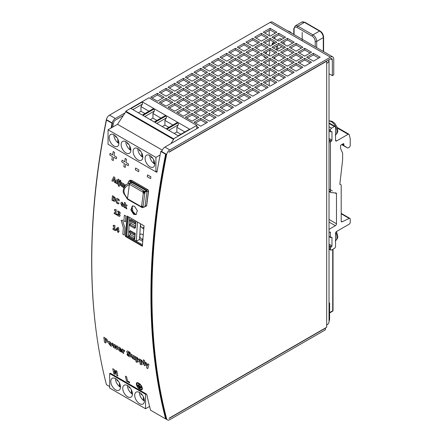 <?xml version="1.0" encoding="UTF-8"?>
<svg xmlns="http://www.w3.org/2000/svg" width="442" height="442" viewBox="0 0 442 442"><rect width="100%" height="100%" fill="white"/><g stroke="black" fill="none" stroke-linecap="round" stroke-linejoin="round"><path stroke-width="0.66" d="M193.966 92.245L200.745 96.163L207.53 92.245L200.745 88.328L193.966 92.245M329.025 73.748L332.334 75.659L332.334 59.885A2.663 1.536 -60 0 0 331.787 58.67A2.663 1.536 -60 0 0 330.45 58.797L169.794 151.556A2.663 1.536 -60 0 0 168.971 152.247L326.688 61.195L326.688 63.366A7.995 4.613 0 0 0 329.025 60.106A7.995 4.613 0 0 0 328.986 59.648M112.677 127.103A639.419 369.169 -60 0 1 113.522 122.804A2.663 1.536 -60 0 1 115.345 120.125L123.335 115.511M196.789 128.136L197.259 128.412M152.048 98.063L157.418 94.964L162.783 98.063M160.711 103.069L166.082 99.969L171.452 103.069M169.38 108.069L174.75 104.969L180.115 108.069M178.043 113.075L183.413 109.975L188.784 113.075M186.712 118.075L192.082 114.975L197.447 118.075M195.375 123.08L200.745 119.981L206.116 123.08M160.711 93.063L166.082 89.964L171.452 93.063M169.38 98.063L174.75 94.964L180.115 98.063M178.043 103.069L183.413 99.969L188.784 103.069M186.712 108.069L192.082 104.969L197.447 108.069M195.375 113.075L200.745 109.975L206.116 113.075M204.044 118.075L209.414 114.975L214.779 118.075M169.38 88.057L174.75 84.958L180.115 88.057M178.043 93.063L183.413 89.964L188.784 93.063M186.712 98.063L192.082 94.964L197.447 98.063M195.375 103.069L200.745 99.969L206.116 103.069M204.044 108.069L209.414 104.969L214.779 108.069M212.707 113.075L218.077 109.975L223.448 113.075M178.043 83.057L183.413 79.952L188.784 83.057M186.712 88.057L192.082 84.958L197.447 88.057M195.375 93.063L200.745 89.964L206.116 93.063M204.044 98.063L209.414 94.964L214.779 98.063M212.707 103.069L218.077 99.969L223.448 103.069M221.376 108.069L226.746 104.969L232.111 108.069M186.712 78.052L192.082 74.952L197.447 78.052M195.375 83.057L200.745 79.952L206.116 83.057M204.044 88.057L209.414 84.958L214.779 88.057M212.707 93.063L218.077 89.964L223.448 93.063M221.376 98.063L226.746 94.964L232.111 98.063M230.039 103.069L235.409 99.969L240.78 103.069M195.375 73.046L200.745 69.947L206.116 73.046M204.044 78.052L209.414 74.952L214.779 78.052M212.707 83.057L218.077 79.952L223.448 83.057M221.376 88.057L226.746 84.958L232.111 88.057M230.039 93.063L235.409 89.964L240.78 93.063M238.708 98.063L244.078 94.964L249.443 98.063M204.044 68.046L209.414 64.946L214.779 68.046M212.707 73.046L218.077 69.947L223.448 73.046M221.376 78.052L226.746 74.952L232.111 78.052M230.039 83.057L235.409 79.952L240.78 83.057M238.708 88.057L244.078 84.958L249.443 88.057M247.371 93.063L252.741 89.964L258.111 93.063M212.707 63.04L218.077 59.941L223.448 63.04M221.376 68.046L226.746 64.946L232.111 68.046M230.039 73.046L235.409 69.947L240.78 73.046M238.708 78.052L244.078 74.952L249.443 78.052M247.371 83.057L252.741 79.952L258.111 83.057M256.04 88.057L261.41 84.958L266.775 88.057M221.376 58.04L226.746 54.941L232.111 58.04M230.039 63.04L235.409 59.941L240.78 63.04M238.708 68.046L244.078 64.946L249.443 68.046M247.371 73.046L252.741 69.947L258.111 73.046M256.04 78.052L261.41 74.952L266.775 78.052M264.703 83.057L270.073 79.952L275.443 83.057M230.039 53.034L235.409 49.935L240.78 53.034M238.708 58.04L244.078 54.941L249.443 58.04M247.371 63.04L252.741 59.941L258.111 63.04M256.04 68.046L261.41 64.946L266.775 68.046M264.703 73.046L270.073 69.947L275.443 73.046M273.371 78.052L278.742 74.952L284.107 78.052M238.708 48.034L244.078 44.935L249.443 48.034M247.371 53.034L252.741 49.935L258.111 53.034M256.04 58.04L261.41 54.941L266.775 58.04M264.703 63.04L270.073 59.941L275.443 63.04M273.371 68.046L278.742 64.946L284.107 68.046M282.035 73.046L287.405 69.947L292.775 73.046M247.371 43.029L252.741 39.929L258.111 43.029M256.04 48.034L261.41 44.935L266.775 48.034M264.703 53.034L270.073 49.935L275.443 53.034M273.371 58.04L278.742 54.941L284.107 58.04M282.035 63.04L287.405 59.941L292.775 63.04M290.703 68.046L296.074 64.946L301.438 68.046M256.04 38.023L261.41 34.924L266.775 38.023M264.703 43.029L270.073 39.929L275.443 43.029M273.371 48.034L278.742 44.935L284.107 48.034M282.035 53.034L287.405 49.935L292.775 53.034M290.703 58.04L296.074 54.941L301.438 58.04M299.367 63.04L304.737 59.941L310.107 63.04M264.703 33.023L270.073 29.923L275.443 33.023M273.371 38.023L278.742 34.924L284.107 38.023M282.035 43.029L287.405 39.929L292.775 43.029M290.703 48.034L296.074 44.935L301.438 48.034M299.367 53.034L304.737 49.935L310.107 53.034M308.035 58.04L313.406 54.941L318.77 58.04M161.744 151.589A4.663 2.691 -60 0 1 164.894 147.098L198.673 127.594L196.789 126.506M166.037 418.336A641.414 370.324 120 0 1 166.037 154.286A641.414 370.324 -60 0 1 166.076 154.092L165.617 154.214A642.082 370.705 120 0 0 165.617 418.889L166.076 418.491A641.414 370.324 -60 0 1 166.037 418.336L166.601 418.662A4.663 2.691 120 0 0 167.463 419.9A4.663 2.691 120 0 0 169.794 419.668L325.461 329.793L325.461 327.947M165.617 154.214L160.816 151.44L161.269 151.319L166.076 154.092M156.402 171.579L156.987 171.921M111.572 127.738A641.414 370.324 -60 0 1 112.478 123.147L112.025 123.274L106.467 120.064L106.92 119.937L112.478 123.147M125.069 112.876L115.345 118.489A4.663 2.691 120 0 0 112.202 122.986M97.174 338.467A641.414 370.324 -60 0 1 106.318 119.81A4.663 2.691 -60 0 1 109.505 115.119L270.167 22.365A4.663 2.691 -60 0 1 272.499 22.133L332.782 56.935A4.663 2.691 120 0 0 330.45 57.167L169.794 149.926A4.663 2.691 120 0 0 166.601 154.612A641.414 370.324 120 0 0 166.601 418.662M109.66 386.584L106.467 384.739A642.082 370.705 -60 0 1 106.467 120.064M112.025 123.274A642.082 370.705 120 0 0 111.086 128.02M146.186 393.927L145.551 394.292L145.551 408.756L109.66 388.037L109.66 373.573L110.296 373.203L146.186 393.927A642.082 370.705 -60 0 0 146.236 394.165L146.799 394.491A642.082 370.705 -60 0 0 150.551 410.187L165.617 418.889M156.043 171.789L156.927 172.297A642.082 370.705 -60 0 1 160.816 151.44M134.556 206.303L137.357 210.723L135.959 214.608L133.672 214.359L130.86 209.939L132.351 206.011L134.556 206.303M129.561 217.442L127.125 216.033A642.082 370.705 120 0 0 125.445 236.481L142.401 246.271A642.082 370.705 -60 0 1 144.081 225.823L137.539 222.044A642.082 370.705 -60 0 1 137.545 221.956L129.561 217.42L128.418 236.525L136.335 241.094L139.528 239.514L142.749 241.371M145.551 408.756L149.589 406.425M157.418 93.334L150.634 97.251L157.418 101.163L164.197 97.251L157.418 93.334L157.418 94.964M166.082 98.334L159.302 102.251L166.082 106.168L172.866 102.251L166.082 98.334L166.082 99.969M174.75 103.34L167.966 107.257L174.75 111.169L181.529 107.257L174.75 103.34L174.75 104.969M183.413 108.345L176.634 112.257L183.413 116.174L190.198 112.257L183.413 108.345L183.413 109.975M192.082 113.345L185.297 117.263L192.082 121.18L198.861 117.263L192.082 113.345L192.082 114.975M200.745 118.351L193.966 122.263L200.745 126.18L207.53 122.263L200.745 118.351L200.745 119.981M166.082 88.328L159.302 92.245L166.082 96.163L172.866 92.245L166.082 88.328L166.082 89.964M174.75 93.334L167.966 97.251L174.75 101.163L181.529 97.251L174.75 93.334L174.75 94.964M183.413 98.334L176.634 102.251L183.413 106.168L190.198 102.251L183.413 98.334L183.413 99.969M192.082 103.34L185.297 107.257L192.082 111.169L198.861 107.257L192.082 103.34L192.082 104.969M200.745 108.345L193.966 112.257L200.745 116.174L207.53 112.257L200.745 108.345L200.745 109.975M209.414 113.345L202.629 117.263L209.414 121.18L216.193 117.263L209.414 113.345L209.414 114.975M174.75 83.328L167.966 87.24L174.75 91.157L181.529 87.24L174.75 83.328L174.75 84.958M183.413 88.328L176.634 92.245L183.413 96.163L190.198 92.245L183.413 88.328L183.413 89.964M192.082 93.334L185.297 97.251L192.082 101.163L198.861 97.251L192.082 93.334L192.082 94.964M200.745 98.334L193.966 102.251L200.745 106.168L207.53 102.251L200.745 98.334L200.745 99.969M209.414 103.34L202.629 107.257L209.414 111.169L216.193 107.257L209.414 103.34L209.414 104.969M218.077 108.345L211.298 112.257L218.077 116.174L224.862 112.257L218.077 108.345L218.077 109.975M183.413 78.322L176.634 82.24L183.413 86.157L190.198 82.24L183.413 78.322L183.413 79.952M192.082 83.328L185.297 87.24L192.082 91.157L198.861 87.24L192.082 83.328L192.082 84.958M209.414 93.334L202.629 97.251L209.414 101.163L216.193 97.251L209.414 93.334L209.414 94.964M218.077 98.334L211.298 102.251L218.077 106.168L224.862 102.251L218.077 98.334L218.077 99.969M226.746 103.34L219.961 107.257L226.746 111.169L233.525 107.257L226.746 103.34L226.746 104.969M192.082 73.322L185.297 77.234L192.082 81.151L198.861 77.234L192.082 73.322L192.082 74.952M200.745 78.322L193.966 82.24L200.745 86.157L207.53 82.24L200.745 78.322L200.745 79.952M209.414 83.328L202.629 87.24L209.414 91.157L216.193 87.24L209.414 83.328L209.414 84.958M218.077 88.328L211.298 92.245L218.077 96.163L224.862 92.245L218.077 88.328L218.077 89.964M226.746 93.334L219.961 97.251L226.746 101.163L233.525 97.251L226.746 93.334L226.746 94.964M235.409 98.334L228.63 102.251L235.409 106.168L242.194 102.251L235.409 98.334L235.409 99.969M200.745 68.317L193.966 72.234L200.745 76.146L207.53 72.234L200.745 68.317L200.745 69.947M209.414 73.322L202.629 77.234L209.414 81.151L216.193 77.234L209.414 73.322L209.414 74.952M218.077 78.322L211.298 82.24L218.077 86.157L224.862 82.24L218.077 78.322L218.077 79.952M226.746 83.328L219.961 87.24L226.746 91.157L233.525 87.24L226.746 83.328L226.746 84.958M235.409 88.328L228.63 92.245L235.409 96.163L242.194 92.245L235.409 88.328L235.409 89.964M244.078 93.334L237.293 97.251L244.078 101.163L250.857 97.251L244.078 93.334L244.078 94.964M209.414 63.311L202.629 67.228L209.414 71.145L216.193 67.228L209.414 63.311L209.414 64.946M218.077 68.317L211.298 72.234L218.077 76.146L224.862 72.234L218.077 68.317L218.077 69.947M226.746 73.322L219.961 77.234L226.746 81.151L233.525 77.234L226.746 73.322L226.746 74.952M235.409 78.322L228.63 82.24L235.409 86.157L242.194 82.24L235.409 78.322L235.409 79.952M244.078 83.328L237.293 87.24L244.078 91.157L250.857 87.24L244.078 83.328L244.078 84.958M252.741 88.328L245.962 92.245L252.741 96.163L259.526 92.245L252.741 88.328L252.741 89.964M218.077 58.311L211.298 62.228L218.077 66.14L224.862 62.228L218.077 58.311L218.077 59.941M226.746 63.311L219.961 67.228L226.746 71.145L233.525 67.228L226.746 63.311L226.746 64.946M235.409 68.317L228.63 72.234L235.409 76.146L242.194 72.234L235.409 68.317L235.409 69.947M244.078 73.322L237.293 77.234L244.078 81.151L250.857 77.234L244.078 73.322L244.078 74.952M252.741 78.322L245.962 82.24L252.741 86.157L259.526 82.24L252.741 78.322L252.741 79.952M261.41 83.328L254.625 87.24L261.41 91.157L268.189 87.24L261.41 83.328L261.41 84.958M226.746 53.305L219.961 57.222L226.746 61.14L233.525 57.222L226.746 53.305L226.746 54.941M235.409 58.311L228.63 62.228L235.409 66.14L242.194 62.228L235.409 58.311L235.409 59.941M244.078 63.311L237.293 67.228L244.078 71.145L250.857 67.228L244.078 63.311L244.078 64.946M252.741 68.317L245.962 72.234L252.741 76.146L259.526 72.234L252.741 68.317L252.741 69.947M261.41 73.322L254.625 77.234L261.41 81.151L268.189 77.234L261.41 73.322L261.41 74.952M270.073 78.322L263.294 82.24L270.073 86.157L276.858 82.24L270.073 78.322L270.073 79.952M235.409 48.305L228.63 52.217L235.409 56.134L242.194 52.217L235.409 48.305L235.409 49.935M244.078 53.305L237.293 57.222L244.078 61.14L250.857 57.222L244.078 53.305L244.078 54.941M252.741 58.311L245.962 62.228L252.741 66.14L259.526 62.228L252.741 58.311L252.741 59.941M261.41 63.311L254.625 67.228L261.41 71.145L268.189 67.228L261.41 63.311L261.41 64.946M270.073 68.317L263.294 72.234L270.073 76.146L276.858 72.234L270.073 68.317L270.073 69.947M278.742 73.322L271.957 77.234L278.742 81.151L285.521 77.234L278.742 73.322L278.742 74.952M244.078 43.299L237.293 47.217L244.078 51.134L250.857 47.217L244.078 43.299L244.078 44.935M252.741 48.305L245.962 52.217L252.741 56.134L259.526 52.217L252.741 48.305L252.741 49.935M261.41 53.305L254.625 57.222L261.41 61.14L268.189 57.222L261.41 53.305L261.41 54.941M270.073 58.311L263.294 62.228L270.073 66.14L276.858 62.228L270.073 58.311L270.073 59.941M278.742 63.311L271.957 67.228L278.742 71.145L285.521 67.228L278.742 63.311L278.742 64.946M287.405 68.317L280.626 72.234L287.405 76.146L294.19 72.234L287.405 68.317L287.405 69.947M252.741 38.299L245.962 42.211L252.741 46.128L259.526 42.211L252.741 38.299L252.741 39.929M261.41 43.299L254.625 47.217L261.41 51.134L268.189 47.217L261.41 43.299L261.41 44.935M270.073 48.305L263.294 52.217L270.073 56.134L276.858 52.217L270.073 48.305L270.073 49.935M278.742 53.305L271.957 57.222L278.742 61.14L285.521 57.222L278.742 53.305L278.742 54.941M287.405 58.311L280.626 62.228L287.405 66.14L294.19 62.228L287.405 58.311L287.405 59.941M296.074 63.311L289.289 67.228L296.074 71.145L302.853 67.228L296.074 63.311L296.074 64.946M261.41 33.294L254.625 37.211L261.41 41.123L268.189 37.211L261.41 33.294L261.41 34.924M270.073 38.299L263.294 42.211L270.073 46.128L276.858 42.211L270.073 38.299L270.073 39.929M278.742 43.299L271.957 47.217L278.742 51.134L285.521 47.217L278.742 43.299L278.742 44.935M287.405 48.305L280.626 52.217L287.405 56.134L294.19 52.217L287.405 48.305L287.405 49.935M296.074 53.305L289.289 57.222L296.074 61.14L302.853 57.222L296.074 53.305L296.074 54.941M304.737 58.311L297.958 62.228L304.737 66.14L311.522 62.228L304.737 58.311L304.737 59.941M270.073 28.294L263.294 32.205L270.073 36.122L276.858 32.205L270.073 28.294L270.073 29.923M278.742 33.294L271.957 37.211L278.742 41.123L285.521 37.211L278.742 33.294L278.742 34.924M287.405 38.299L280.626 42.211L287.405 46.128L294.19 42.211L287.405 38.299L287.405 39.929M296.074 43.299L289.289 47.217L296.074 51.134L302.853 47.217L296.074 43.299L296.074 44.935M304.737 48.305L297.958 52.217L304.737 56.134L311.522 52.217L304.737 48.305L304.737 49.935M313.406 61.14L320.185 57.222L313.406 53.305L306.621 57.222L313.406 61.14M265.835 53.686A4.265 2.459 120 0 0 266.399 52.67L266.719 51.874M325.461 328.163L169.794 418.038A2.663 1.536 -60 0 1 168.971 418.292L326.688 327.24L326.688 325.063A7.995 4.613 180 0 0 329.025 321.798L329.025 60.106M332.334 75.659L333.749 74.842L333.749 59.073A4.663 2.691 120 0 0 332.782 56.935M329.025 321.301A4.663 2.691 120 0 0 329.605 318.809L329.605 303.035L329.025 303.372M132.036 206.37L132.843 211.403L135.661 214.574A6.127 3.961 -113.2 0 1 132.445 210.475M125.931 236.266L126.826 235.752L142.501 244.802M126.826 235.752A639.419 369.169 -60 0 1 128.351 216.74M265.891 57.526A4.265 2.459 -60 0 1 264.647 57.377A4.265 2.459 -60 0 1 263.896 56.377M269.228 50.244C270.04 51.2 270.04 52.554 269.228 54.305A4.265 2.459 -60 0 1 268.659 55.316M329.025 232.608A0.801 0.464 120 0 0 329.141 232.553L329.892 232.116A0.801 0.464 -60 0 1 330.29 232.078A0.801 0.464 -60 0 1 330.456 232.442L330.456 237.177A0.801 0.459 120 0 0 330.622 237.542A0.801 0.459 120 0 0 331.025 237.503L331.401 237.282A0.801 0.459 -60 0 1 331.798 237.243A0.801 0.459 -60 0 1 331.964 237.614L331.964 245.879A0.801 0.464 -60 0 1 331.401 246.857L331.025 247.072A0.801 0.464 120 0 0 330.456 248.05L330.461 249.354A1.597 0.923 120 0 0 330.787 250.089A1.597 0.923 120 0 0 331.588 250.006L334.412 248.376A1.597 0.923 120 0 0 335.544 246.421L335.544 233.37A1.597 0.923 -60 0 1 336.671 231.409L349.108 224.227A1.597 0.923 120 0 0 350.235 222.271L350.235 219.121A1.597 0.923 120 0 0 349.904 218.392A1.597 0.923 120 0 0 349.202 218.42L342.23 221.773A1.597 0.923 -60 0 1 341.528 221.807A1.597 0.923 -60 0 1 341.196 221.072L341.191 185.132A0.801 0.464 120 0 0 341.025 184.767L340.252 184.314A0.796 0.459 120 0 0 340.069 184.281L340.008 184.286A0.796 0.459 120 0 0 339.826 184.347L342.627 159.805L342.627 153.081L340.528 148.401A2.663 1.536 120 0 0 340.605 147.578L340.506 145.993A0.801 0.464 -60 0 1 341.069 144.97L343.263 143.7A0.801 0.464 -60 0 1 343.661 143.661A0.801 0.464 -60 0 1 343.826 144.026L343.826 145.037A1.597 0.923 120 0 0 344.136 145.75L347.451 147.915A1.597 0.923 120 0 0 347.473 147.932A1.597 0.923 120 0 0 348.274 147.849L349.103 147.374A1.597 0.923 120 0 0 350.235 145.418L350.23 139.059A3.199 1.845 120 0 0 350.163 138.468L349.224 134.655A1.597 0.923 120 0 0 348.926 134.224A1.597 0.923 120 0 0 348.125 134.302L336.671 140.915A1.597 0.923 -60 0 1 335.87 140.998A1.597 0.923 -60 0 1 335.539 140.263L335.539 127.219A1.602 0.923 120 0 0 335.207 126.484A1.602 0.923 120 0 0 334.406 126.561L331.583 128.197A1.597 0.923 120 0 0 330.45 130.152L330.45 131.456A0.801 0.459 120 0 0 330.616 131.826A0.801 0.459 120 0 0 331.014 131.782L331.395 131.567A0.801 0.464 -60 0 1 331.793 131.528A0.801 0.464 -60 0 1 331.959 131.893L331.959 140.158A0.801 0.464 -60 0 1 331.395 141.136L331.019 141.357A0.801 0.464 120 0 0 330.45 142.335L330.456 191.745A1.597 0.923 120 0 0 330.787 192.48A1.597 0.923 120 0 0 331.019 192.552L335.92 192.988A1.597 0.923 -60 0 1 336.152 193.06A1.597 0.923 -60 0 1 336.484 193.789L336.484 223.74A1.597 0.923 -60 0 1 335.356 225.702L329.135 229.293A0.801 0.464 120 0 0 329.025 229.37M277.195 40.233L279.471 38.913A3.995 2.309 60 0 1 281.471 39.111A3.995 2.309 60 0 1 281.825 39.344M283.847 41.984A3.995 2.309 60 0 1 284.283 44.327M333.025 310.378A1.066 0.613 180 0 1 332.716 310.814A1.066 0.613 60 0 1 332.494 311.301A1.066 1.066 0 0 0 333.025 310.378L333.025 249.178M275.327 43.095A3.995 2.309 -120 0 0 274.974 42.863A3.995 2.309 -120 0 0 272.974 42.67A3.995 2.309 -120 0 0 272.145 44.498L272.145 44.935M276.383 49.769A3.995 2.309 -120 0 0 276.968 49.592A3.995 2.309 -120 0 0 277.349 45.736M275.659 49.349A3.199 1.845 -120 0 0 276.372 46.299M274.211 43.741A3.199 1.845 -120 0 0 272.156 44.929M132.572 205.939L131.362 209.939L134.136 214.16L136.175 214.497M127.55 216.276A641.414 370.324 -60 0 0 125.915 236.255L142.435 245.791M129.561 217.42L137.545 221.956M140.473 223.735L139.528 239.514M137.473 221.989L136.335 241.094M125.915 236.255L125.445 236.481M134.688 239.1L135.235 233.365L130.324 230.757M130.208 232.752L130.092 234.647M135.363 227.862L135.909 222.133L130.998 219.519M130.876 221.514L130.766 223.409M143.794 228.84L142.357 228.011A2.928 1.807 63.7 0 1 140.434 224.343A2.928 1.807 63.7 0 1 140.534 223.774M142.86 239.923L141.689 239.249A2.928 1.807 63.7 0 1 139.76 235.58A2.928 1.807 63.7 0 1 140.534 234.149A2.928 1.807 63.7 0 1 141.981 234.304L143.252 235.033M135.235 233.376L134.197 233.89L134.13 235.011L129.418 232.293L129.484 231.172L130.534 230.652M134.13 235.011L135.025 235.221L134.904 237.243L133.926 238.387L133.86 239.509L129.147 236.79L129.219 235.663L130.197 234.525L130.302 232.801M129.484 231.172L134.197 233.89M133.86 239.509L134.898 238.995M129.219 235.663L133.926 238.387M130.197 234.525L134.904 237.243M135.909 222.138L134.865 222.652L134.799 223.779L130.092 221.055L130.158 219.934L131.208 219.414M134.799 223.779L135.7 223.983L135.578 226.011L134.6 227.149L134.528 228.271L129.821 225.553L129.887 224.431L130.871 223.287L130.97 221.569M130.158 219.934L134.865 222.652M134.528 228.271L135.572 227.757M129.887 224.431L134.6 227.149M130.871 223.287L135.578 226.011M145.02 206.342A1.066 0.707 -111.1 0 0 145.059 206.16L146.965 191.756A1.066 0.707 -111.1 0 0 146.976 191.552M146.926 191.231L146.705 190.248L130.506 180.894A2.663 1.768 -111.1 0 0 129.235 180.728L128.163 182.275L128.18 183.535M329.605 303.035L329.025 302.704M145.551 394.292L109.66 373.573M144.418 400.872A6.862 3.961 60 0 1 142.998 404.016A6.862 3.961 60 0 1 137.711 402.176A6.862 3.961 60 0 1 134.716 395.27A6.862 3.961 60 0 1 136.136 392.131A6.862 3.961 60 0 1 141.423 393.971A6.862 3.961 60 0 1 144.418 400.872M132.456 393.966A6.862 3.961 60 0 1 131.036 397.109A6.862 3.961 60 0 1 125.749 395.27A6.862 3.961 60 0 1 122.754 388.363A6.862 3.961 60 0 1 124.174 385.225A6.862 3.961 60 0 1 129.462 387.065A6.862 3.961 60 0 1 132.456 393.966M120.489 387.059A6.862 3.961 60 0 1 119.069 390.198A6.862 3.961 60 0 1 113.782 388.363A6.862 3.961 60 0 1 110.787 381.457A6.862 3.961 60 0 1 112.213 378.319A6.862 3.961 60 0 1 117.495 380.153A6.862 3.961 60 0 1 120.489 387.059M139.429 392.391A6.862 3.961 -120 0 0 139.423 392.551A6.862 3.961 -120 0 0 144.418 401.032M142.374 395.126L140.981 394.319L140.981 393.529M144.412 400.651L143.335 400.032L143.335 396.717M144.28 399.485L143.335 400.032M141.479 394.032L140.981 394.319M127.462 385.485A6.862 3.961 -120 0 0 127.462 385.645A6.862 3.961 -120 0 0 132.451 394.126M130.412 388.22L129.014 387.413L129.014 386.623M132.451 393.745L131.373 393.126L131.373 389.811M132.318 392.573L131.373 393.126M129.517 387.126L129.014 387.413M115.5 378.579A6.862 3.961 -120 0 0 115.5 378.739A6.862 3.961 -120 0 0 120.489 387.22M117.053 379.717L117.053 380.507L118.45 381.313M119.406 382.905L119.406 386.214L120.489 386.838M120.357 385.667L119.406 386.214M117.555 380.219L117.053 380.507M200.745 88.328L200.745 89.964M313.406 53.305L313.406 54.941M196.789 128.683L196.789 125.418L148.937 97.793L125.766 111.169L173.618 138.799L173.618 139.451L170.833 143.667M160.12 154.965L155.91 157.396L108.058 129.771L108.058 144.236L155.91 171.861L157.12 171.165M155.91 157.396L155.91 171.861M145.075 158.374A6.862 3.961 60 0 1 146.495 155.236A6.862 3.961 60 0 1 151.783 157.07A6.862 3.961 60 0 1 154.777 163.976A6.862 3.961 60 0 1 153.357 167.115A6.862 3.961 60 0 1 148.07 165.28A6.862 3.961 60 0 1 145.075 158.374M133.114 151.468A6.862 3.961 60 0 1 134.534 148.33A6.862 3.961 60 0 1 139.821 150.164A6.862 3.961 60 0 1 142.816 157.07A6.862 3.961 60 0 1 141.396 160.208A6.862 3.961 60 0 1 136.108 158.374A6.862 3.961 60 0 1 133.114 151.468M109.191 137.655A6.862 3.961 60 0 1 110.61 134.517A6.862 3.961 60 0 1 115.898 136.351A6.862 3.961 60 0 1 118.892 143.258A6.862 3.961 60 0 1 117.467 146.396A6.862 3.961 60 0 1 112.185 144.562A6.862 3.961 60 0 1 109.191 137.655M121.152 144.562A6.862 3.961 60 0 1 122.572 141.423A6.862 3.961 60 0 1 127.86 143.258A6.862 3.961 60 0 1 130.854 150.164A6.862 3.961 60 0 1 129.434 153.302A6.862 3.961 60 0 1 124.147 151.468A6.862 3.961 60 0 1 121.152 144.562M108.058 129.771L117.533 124.301L162.264 150.125M117.533 124.301L125.766 111.826L173.618 139.451M125.766 111.826L125.766 111.169M196.789 125.418L173.618 138.799M166.225 128.871L154.921 122.346L166.336 115.754L177.64 122.279L166.225 128.871M178.187 135.777L166.883 129.252L178.297 122.661L189.601 129.186L178.187 135.777M154.264 121.964L142.959 115.439L154.374 108.848L165.678 115.373L154.264 121.964M142.296 115.058L130.992 108.533L142.412 101.942L153.717 108.467L142.296 115.058M162.269 126.589L164.905 125.064L168.861 127.351M172.894 125.02L164.905 120.412L166.336 117.931L156.805 123.434M166.336 115.754L166.336 117.931M164.905 125.064L164.905 120.412M174.231 133.495L176.866 131.97L180.822 134.257M184.855 131.926L176.866 127.318L178.297 124.837L168.767 130.34M178.297 122.661L178.297 124.837M176.866 131.97L176.866 127.318M150.302 119.683L152.943 118.158L156.899 120.445M160.932 118.113L152.943 113.506L154.374 111.025L144.843 116.528M154.374 108.848L154.374 111.025M152.943 118.158L152.943 113.506M138.34 112.776L140.981 111.251L144.937 113.539M148.965 111.207L140.981 106.599L142.412 104.119L132.876 109.622M142.412 101.942L142.412 104.119M140.981 111.251L140.981 106.599M149.788 155.496A6.862 3.961 -120 0 0 149.788 155.656A6.862 3.961 -120 0 0 154.777 164.137M151.341 156.634L151.341 157.424L152.733 158.23M153.694 159.822L153.694 163.137L154.777 163.755M151.844 157.137L151.341 157.424M154.645 162.584L153.694 163.137M137.827 148.589A6.862 3.961 -120 0 0 137.821 148.75A6.862 3.961 -120 0 0 142.816 157.23M140.771 151.324L139.379 150.518L139.379 149.727M142.81 156.849L141.733 156.225L141.733 152.915M139.882 150.23L139.379 150.518M142.683 155.678L141.733 156.225M113.898 134.777A6.862 3.961 -120 0 0 113.898 134.937A6.862 3.961 -120 0 0 118.887 143.418M116.848 137.506L115.45 136.705L115.45 135.915M118.887 143.037L117.81 142.412L117.81 139.103M115.953 136.412L115.45 136.705M118.754 141.865L117.81 142.412M125.865 141.683A6.862 3.961 -120 0 0 125.86 141.843A6.862 3.961 -120 0 0 130.854 150.324M127.418 142.821L127.418 143.611L128.81 144.418M129.771 146.009L129.771 149.319L130.849 149.943M127.915 143.318L127.418 143.611M130.716 148.772L129.771 149.319M129.362 184.579L127.528 198.464C122.263 192.259 122.876 187.635 129.362 184.579L129.65 183.049L126.909 184.22M127.528 198.464L127.451 198.651A9.591 6.365 -111.1 0 0 127.5 198.729L127.257 198.883M141.004 207.022A1.066 0.613 120 0 1 140.871 206.447L141.6 206.033A1.066 0.508 -172.5 0 0 142.352 206.259L142.147 207.447L141.004 207.022A1.066 0.613 120 0 0 141.081 207.083L141.081 207.083A1.066 0.613 120 0 0 141.186 207.121M144.053 193.403A1.066 0.508 7.5 0 1 143.302 193.176L142.777 192.038A1.066 0.613 120 0 1 143.081 191.298L144.186 192.016L144.053 193.403A1.066 0.508 7.5 0 0 144.799 193.325L144.998 192.364L144.186 192.016L145.203 191.574A0.53 0.354 -111.1 0 0 144.954 191.287L144.473 191.231L144.186 192.016L143.191 192.524M142.324 207.497L143.086 207.569A0.53 0.354 -111.1 0 0 143.241 207.304L142.147 207.447L141.346 206.475M142.352 206.259A1.066 0.508 -172.5 0 0 143.097 206.182L143.053 207.083M145.203 191.574A0.53 0.354 -111.1 0 1 145.269 191.966L144.998 192.364M143.081 191.298A1.066 0.613 120 0 1 143.644 190.822L144.473 191.231M144.169 207.022L144.982 206.629L147.009 191.298L146.319 190.756L144.954 191.287M146.832 190.944L131.948 182.458A0.53 0.309 -60 0 1 132.191 182.491M329.025 189.043L332.334 190.955M302.195 40.852L302.195 32.371M115.345 118.489L109.505 115.119M106.318 119.81L106.66 120.009M126.661 376.844L125.456 376.148A642.11 370.722 120 0 0 126.467 381.092L129.672 382.927A642.11 370.722 -60 0 1 129.462 381.998M127.473 380.849A642.11 370.722 -60 0 1 126.65 376.849M127.484 380.838L129.473 381.987M147.374 365.738L146.274 362.876L145.098 362.197L146.948 366.722L146.622 367.904L147.832 368.606L148.899 364.396L147.744 363.727L147.374 365.738M144.473 360.468L143.346 359.816A642.11 370.722 120 0 0 144.081 365.164M145.208 365.816A642.11 370.722 -60 0 1 144.462 360.473M145.219 365.81L144.092 365.158M133.661 358.108L132.622 357.495L132.423 356.644M133.269 355.385A642.11 370.722 120 0 0 133.655 358.119M133.28 355.374L134.407 356.025A642.11 370.722 -60 0 0 134.937 359.887M134.948 359.882L133.821 359.23A642.11 370.722 120 0 1 133.755 358.81M131.379 356.583L132.722 358.694L133.76 358.805M132.418 356.65A642.11 370.722 -60 0 1 132.147 354.733L131.025 354.075A642.11 370.722 120 0 0 131.368 356.595M141.048 363.225L141.976 364.004C142.81 364.556 143.219 364.164 143.202 362.832L141.617 360.092L140.589 359.97A642.11 370.722 -60 0 1 140.523 359.567L139.407 358.915M141.274 364.832A642.11 370.722 -60 0 1 141.037 363.23M141.28 364.827L140.158 364.175M139.396 358.921A642.11 370.722 120 0 0 140.147 364.18M123.296 350.136A642.11 370.722 -60 0 1 123.219 349.578M124.528 350.324L123.307 350.13M123.406 350.849L124.683 351.462A642.11 370.722 -60 0 1 124.517 350.329M122.649 352.777L123.771 353.429A642.11 370.722 -60 0 1 123.395 350.854M123.23 349.572L122.102 348.926A642.11 370.722 120 0 0 122.638 352.782M136.014 361.783L137.142 362.434A642.11 370.722 -60 0 1 136.898 360.838L137.838 361.617C138.666 362.164 139.075 361.771 139.064 360.44L137.473 357.7L136.445 357.578A642.11 370.722 -60 0 1 136.379 357.18M136.39 357.169L135.263 356.523A642.11 370.722 120 0 0 136.009 361.794M121.765 350.313L119.848 347.511C118.589 346.826 118.036 347.147 118.202 348.467C118.312 349.716 119.113 350.793 120.605 351.694L121.975 352.191A642.11 370.722 -60 0 1 121.821 351.208L120.594 350.893L119.357 349.324L121.826 350.749A642.11 370.722 -60 0 1 121.754 350.324M130.329 353.838A642.11 370.722 -60 0 1 130.169 352.666L128.523 351.384C127.141 350.782 126.556 350.937 126.755 351.849L127.992 353.893L129.622 355.539L128.854 355.595L127.02 353.909A642.11 370.722 120 0 0 127.18 355.13L128.987 356.523C130.445 357.197 131.059 357.031 130.815 356.031L129.644 354.092L127.959 352.401L128.71 352.357L130.335 353.827M114.964 225.724L114.141 225.243L113.837 225.597L113.207 225.354A642.11 370.722 120 0 0 113.146 226.094L113.948 226.547M113.782 228.95L112.986 228.492A642.11 370.722 120 0 0 112.925 229.282L115.423 230.718A642.11 370.722 -60 0 1 115.467 229.934L114.699 229.481A642.11 370.722 -60 0 1 114.959 225.724M113.937 226.553A642.11 370.722 120 0 0 113.771 228.956M117.207 349.639L116.014 348.948L115.019 346.092L114.743 348.213L113.55 347.522L111.959 343.064L113.141 343.749L114.053 346.622L114.373 344.462L115.373 345.036L116.373 347.959L116.561 345.721L117.716 346.39L117.207 349.639M116.318 209.895L115.495 209.414L115.18 209.773L114.544 209.53A642.11 370.722 120 0 0 114.461 210.287M115.948 213.707A642.11 370.722 -60 0 1 116.307 209.895M115.959 213.701L116.732 214.149M114.235 212.718A642.11 370.722 120 0 0 114.163 213.519L116.66 214.95A642.11 370.722 -60 0 1 116.727 214.155M114.246 212.713L115.042 213.171A642.11 370.722 120 0 1 115.257 210.746M115.268 210.74L114.472 210.282M108.284 342.721L110.445 345.843C111.622 346.545 112.146 346.224 112.014 344.87L109.865 341.743C108.649 341.069 108.124 341.39 108.284 342.721M118.826 203.944A642.11 370.722 -60 0 1 118.942 202.85L117.765 202.823L117.113 202.093L116.903 200.696L117.357 199.69L118.097 199.734L119.152 201.005A642.11 370.722 -60 0 1 119.263 199.906M119.274 199.9L118.047 198.778C116.876 198.127 116.169 198.574 115.931 200.132C115.793 201.779 116.323 202.933 117.517 203.602L118.832 203.939M105.76 343.042A642.11 370.722 -60 0 1 105.522 341.368L106.981 342.047L107.511 341.948L107.749 340.964L107.008 339.357L103.853 337.224M105.771 343.031L104.566 342.34M103.842 337.235A642.11 370.722 120 0 0 104.555 342.346M112.483 195.662L115.003 197.508L115.589 199.933L114.566 201.408L111.975 200.303A642.11 370.722 120 0 1 112.472 195.668M117.511 231.934L118.423 232.464A642.11 370.722 -60 0 1 118.489 231.398M115.926 229.906L117.583 230.868A642.11 370.722 120 0 0 117.5 231.94M118.544 230.58A642.11 370.722 -60 0 1 118.738 227.917L117.804 227.37L115.981 229.061A642.11 370.722 120 0 0 115.915 229.912M118.555 230.58L119.064 230.873M118.5 231.393L119.008 231.691A642.11 370.722 -60 0 1 119.053 230.879M124.169 186.673L124.572 187.215M125.898 184.949L124.815 184.706L124.362 185.325L124.893 186.767M117.257 215.088L118.5 216.11L119.66 216.359L120.163 215.508L119.484 214.022L120.268 213.298L119.964 212.204L117.76 210.945M117.749 210.945A642.11 370.722 120 0 0 117.655 211.933L119.152 212.475L119.042 213.271L118.323 212.95A642.11 370.722 120 0 0 118.235 213.762L118.992 214.26L118.981 215.293L117.345 214.094A642.11 370.722 120 0 0 117.246 215.094M120.749 181.54A642.11 370.722 -60 0 1 120.87 180.673M120.76 181.535L119.815 180.988A642.11 370.722 120 0 1 119.926 180.126M119.937 180.126L120.876 180.667M125.047 206.48L125.815 208.292L126.865 208.906L126.014 206.292L127.174 205.359L126.125 204.757L125.136 205.641M124.898 207.773A642.11 370.722 -60 0 1 125.036 206.48M124.909 207.773L124.02 207.259A642.11 370.722 120 0 1 124.545 202.414M124.55 202.408L125.44 202.922M125.125 205.646A642.11 370.722 -60 0 1 125.429 202.922M147.263 176.69L150.617 178.623A642.11 370.722 -60 0 1 150.899 176.839M150.91 176.833L147.556 174.899A642.11 370.722 120 0 0 147.252 176.695M120.804 203.547L122.075 206.254C123.003 206.801 123.561 206.464 123.738 205.243L122.478 202.53C121.517 201.994 120.959 202.331 120.804 203.547M126.511 159.219L125.174 158.451A642.11 370.722 120 0 0 124.622 161.733L122.042 160.236M128.556 163.999L125.97 162.507A642.11 370.722 -60 0 1 126.5 159.225M128.274 165.667A642.11 370.722 -60 0 1 128.545 164.004M128.285 165.662L125.699 164.17A642.11 370.722 -60 0 0 125.169 167.441L123.837 166.667A642.11 370.722 120 0 1 124.351 163.402M124.357 163.396L121.771 161.905A642.11 370.722 120 0 1 122.031 160.242M124.887 227.884L122.506 220.149L121.119 220.315L123.34 227.503M124.346 235.161A642.11 370.722 -60 0 1 124.876 227.89M124.351 235.155L122.848 234.288A642.11 370.722 120 0 1 123.335 227.508M122.688 186.612A642.11 370.722 120 0 0 122.638 187.01M121.036 184.739L121.754 186.596L122.699 186.612M121.335 182.424A642.11 370.722 120 0 0 121.025 184.745M121.346 182.424L122.241 182.938A642.11 370.722 -60 0 0 121.992 184.706L121.964 185.485L122.782 185.972M123.522 187.518A642.11 370.722 -60 0 1 123.998 183.96L123.119 183.447A642.11 370.722 120 0 0 122.771 185.972M123.528 187.513L122.644 187.005M124.412 215.204L125.92 216.077A642.11 370.722 -60 0 0 125.384 221.823L123.887 220.95M124.401 215.21A642.11 370.722 120 0 0 123.876 220.95M119.191 182.01L119.699 182.303A642.11 370.722 120 0 0 119.362 184.767L118.821 185.347L118.406 185.021A642.11 370.722 120 0 0 118.29 185.844L119.02 186.347L120.207 185.662A642.11 370.722 -60 0 1 120.683 182.049L119.296 181.237A642.11 370.722 120 0 0 119.18 182.016M118.102 179.082A642.11 370.722 120 0 0 117.892 180.596L117.235 179.949L116.329 179.966L115.782 181.159C115.71 182.59 115.981 183.413 116.589 183.612L117.495 183.634A642.11 370.722 120 0 0 117.439 184.005M118.113 179.076L118.997 179.585M118.323 184.518A642.11 370.722 -60 0 1 118.986 179.59M118.334 184.513L117.45 184.005M138.711 383.17C142.534 385.148 143.921 391.872 139.998 389.391C136.191 387.407 134.788 380.678 138.711 383.17M113.754 176.789L114.787 177.386L115.428 182.839L114.45 182.275L114.345 181.176L113.158 180.491L112.793 181.319L111.848 180.772L113.754 176.789M138.943 169.927L135.595 167.993A642.11 370.722 120 0 0 135.291 169.783M135.302 169.783L138.655 171.717A642.11 370.722 -60 0 1 138.937 169.932M111.87 159.789L113.207 160.562A642.11 370.722 -60 0 1 113.721 157.291L116.318 158.783M109.804 155.026L112.39 156.518A642.11 370.722 120 0 0 111.865 159.789M110.064 153.363A642.11 370.722 120 0 0 109.793 155.026M110.075 153.357L112.66 154.855A642.11 370.722 120 0 1 113.196 151.573L114.544 152.341A642.11 370.722 -60 0 0 113.992 155.628M113.997 155.623L116.589 157.12A642.11 370.722 -60 0 0 116.307 158.788M117.892 376.048A642.11 370.722 -60 0 1 116.87 371.114L115.782 370.468A642.11 370.722 120 0 0 116.351 373.308L114.251 369.589L112.782 368.738M117.898 376.043L116.743 375.374L114.18 370.871A642.11 370.722 -60 0 0 114.887 374.313L113.798 373.672A642.11 370.722 120 0 1 112.771 368.744M166.037 154.286L166.601 154.612M169.794 149.926L164.894 147.098M270.167 22.365L330.45 57.167M326.688 63.366L326.688 325.063M330.45 58.803L332.334 59.885M269.228 30.41L269.228 35.631M269.228 40.421L269.228 45.636M269.228 54.305L269.228 55.648M269.228 60.432L269.228 65.654M269.228 70.438L269.228 75.659M269.228 80.444L269.228 85.665M329.025 222.05L335.356 225.702M329.025 219.436L336.484 223.74M329.892 232.116L330.456 232.442M329.025 236.348L330.456 237.177M331.401 237.288L331.964 237.614M329.025 244.177L331.964 245.879M329.025 245.487L331.401 246.857M329.025 245.918L331.025 247.072M329.025 247.227L330.456 248.05M329.025 248.531L330.461 249.354M335.749 232.503A7.995 4.613 60 0 1 336.959 237.227A7.995 4.613 60 0 1 335.544 240.73M341.196 213.795L349.202 218.42M341.196 221.177L342.23 221.773M339.854 184.087L340.252 184.314M343.263 143.7L343.826 144.026M342.39 144.208L343.826 145.037M341.926 144.473L344.136 145.75M341.71 144.6L347.451 147.915M337.412 128.114L348.125 134.302M335.539 140.263L336.671 140.915M329.025 120.964A7.995 4.613 60 0 1 336.953 131.512A7.995 4.613 60 0 1 335.539 135.014M329.025 123.456L334.406 126.561M329.025 126.721L331.583 128.197M329.025 129.329L330.45 130.152M329.025 130.633L330.45 131.456M331.395 131.567L331.959 131.893M329.025 138.462L331.959 140.158M329.025 139.771L331.395 141.136M329.025 140.202L331.019 141.357M329.025 141.512L330.45 142.335M329.025 190.916L330.456 191.745M334.937 192.9L336.484 193.789M274.88 83.383L274.88 82.726M274.88 78.919L274.88 77.179M274.88 73.372L274.88 72.72M274.88 68.913L274.88 67.173M274.88 63.366L274.88 62.714M274.88 58.908L274.88 57.167M274.88 53.36L274.88 52.709M274.88 38.896L274.88 37.156M274.88 33.349L274.88 32.697M332.716 249.36L332.716 310.814L329.605 312.61M316.704 47.653L316.704 41.399L323.295 37.592L323.295 51.46M294.096 34.598L294.096 29.216A4.265 2.459 -120 0 1 297.107 27.476A1.066 0.613 -60 0 1 297.864 26.172L304.455 22.365L319.527 31.067A5.326 3.077 60 0 1 323.295 37.592A1.066 0.613 -0 0 0 323.605 37.156L323.605 51.637M293.781 34.421L293.781 28.78A1.066 0.613 0 0 0 294.096 29.216M297.107 27.476L312.179 36.178A4.265 2.459 -120 0 1 315.196 41.399A1.066 0.613 -0 0 0 316.704 41.399A5.326 3.077 -120 0 0 312.936 34.874L297.864 26.172A5.326 3.077 -120 0 0 295.201 25.907L293.781 28.78M295.201 25.907L301.792 22.1A5.326 3.077 60 0 1 304.455 22.365A1.066 0.613 -60 0 1 304.991 22.31L320.058 31.012A1.066 0.613 120 0 0 319.527 31.067L312.936 34.874A1.066 0.613 120 0 0 312.179 36.178M315.196 41.399L315.196 46.78M134.136 214.16L133.672 214.359M141.689 239.249L142.959 238.619M142.357 228.011L143.948 227.227M146.7 205.419L146.545 205.585A1.066 0.707 68.9 0 1 146.241 206.116A1.066 0.707 68.9 0 1 146.169 206.149M128.318 182.491A2.133 1.414 -111.1 0 1 130.07 181.502A0.53 0.309 -60 0 1 130.506 180.894L131.622 180.463A0.53 0.309 -60 0 1 131.826 180.463L130.351 180.297A2.663 1.768 68.9 0 1 131.622 180.463L147.821 189.817A1.066 0.707 68.9 0 1 148.319 190.397A1.066 0.707 68.9 0 1 148.451 191.182L146.545 205.585L145.059 206.16M148.064 189.85A0.53 0.309 120 0 0 148.026 189.817L131.826 180.463A0.53 0.309 -60 0 1 131.865 180.496M146.965 191.756L148.606 191.032L148.026 189.817A0.53 0.309 120 0 0 147.821 189.817L146.705 190.248M148.606 191.032L146.7 205.436L146.18 206.143L144.982 206.607M130.07 181.502L131.556 182.358A1.066 0.707 68.9 0 1 131.744 182.375A1.066 0.707 68.9 0 1 131.948 182.458L130.274 183.104A1.066 0.707 -111.1 0 0 129.871 183.01L131.545 182.364A10.658 7.072 68.9 0 0 130.478 182.64L131.611 182.347A0.53 0.392 82.2 0 0 131.545 182.364M128.313 182.126L127.981 183.623M140.948 362.534L141.412 362.871L142.053 362.191L141.241 360.738L140.672 360.6M140.937 362.545A642.11 370.722 -60 0 1 140.666 360.611M137.915 359.799L137.097 358.346L136.534 358.213A642.11 370.722 -60 0 0 136.799 360.153L137.269 360.479L137.915 359.799M119.865 348.23L120.616 349.384L119.252 348.594L119.865 348.23M110.533 343.163L110.793 345.025L109.765 344.428L109.439 343.395L109.517 342.561L110.533 343.163M105.185 338.876L106.522 340.285L106.4 340.799L105.395 340.412A642.11 370.722 -60 0 1 105.174 338.881M113.334 197.077L114.24 197.767L114.616 199.364L114.003 200.364L113.014 199.983A642.11 370.722 -60 0 1 113.323 197.077M117.644 230.05L116.688 229.497L117.749 228.508A642.11 370.722 120 0 0 117.633 230.055M122.771 203.779L122.583 205.475L122.163 205.475L121.777 205.005L121.975 203.303L122.771 203.779M117.804 181.286A642.11 370.722 120 0 0 117.566 183.032M117.578 183.027L117.097 182.977L116.688 181.673L117.467 180.982L117.81 181.281M138.81 383.662C142.009 385.347 143.18 391.026 139.899 388.905C136.655 387.258 135.473 381.573 138.81 383.662M140.843 387.921L138.208 386.402M140.744 387.435L138.108 385.916A642.11 370.722 120 0 0 138.197 386.407M140.838 387.932A642.11 370.722 -60 0 1 140.733 387.446M140.18 388.308L139.241 387.761A642.11 370.722 120 0 1 139.131 387.286M139.136 387.275L140.081 387.822M140.175 388.314A642.11 370.722 -60 0 1 140.07 387.827M139.49 386.043A642.11 370.722 -60 0 1 139.097 384.092L138.633 383.816A642.11 370.722 120 0 0 139.02 385.772M139.501 386.032L141.335 387.093M139.031 385.761L137.191 384.7A642.11 370.722 120 0 0 137.263 385.098L141.418 387.485A642.11 370.722 -60 0 1 141.329 387.104M114.075 178.419L114.251 180.203L113.478 179.756L114.075 178.419M131.838 182.408A0.53 0.392 82.2 0 0 131.611 182.347L146.738 190.883M129.65 183.049A10.658 7.072 -111.1 0 1 129.871 183.01A1.066 0.79 -97.8 0 0 129.407 184.32A1.066 0.613 -60 0 1 129.71 183.579A1.066 0.613 -60 0 1 130.274 183.104L143.644 190.822M142.777 192.038L129.407 184.32A9.591 6.365 -111.1 0 0 129.346 184.331M140.871 206.447L127.5 198.729A1.066 0.613 -60 0 0 127.71 199.364L142.197 207.596L144.656 206.966M143.302 193.176L141.6 206.033M143.097 206.182L144.799 193.325M144.982 206.629L143.241 207.304M145.269 191.966L147.009 191.298M165.656 418.856L167.463 419.9M329.025 236.619L330.622 237.542M329.025 249.067L330.787 250.089M336.511 231.52L337.738 236.144C338.003 237.669 337.191 239.249 335.301 240.89M341.196 213.359L349.904 218.392M341.705 144.6L347.473 147.932M337.218 127.462L348.926 134.224M329.025 122.915L335.207 126.484M329.025 130.904L330.616 131.826M329.025 191.463L330.787 192.48M329.025 120.754L332.18 121.351L334.87 123.445L337.224 127.489L337.732 130.423C337.997 131.948 337.185 133.534 335.296 135.169M329.605 312.969L332.494 311.301M301.792 22.1L304.991 22.31M323.605 37.156C323.417 34.537 322.235 32.487 320.058 31.012M272.974 42.67L273.896 42.134M276.968 49.592L281.891 46.753M135.948 214.613L136.418 214.414M132.799 205.828L132.335 206.016M130.351 180.297L129.235 180.728M287.538 30.813L289.869 31.642L292.035 33.41M127.307 198.933L123.545 193.082C122.998 191.972 123.141 190.11 123.975 187.491C123.937 186.563 125.445 185.204 128.495 183.408M127.368 199.049A1.066 1.066 0 0 0 127.71 199.364M130.478 182.64L128.506 183.402"/></g></svg>
